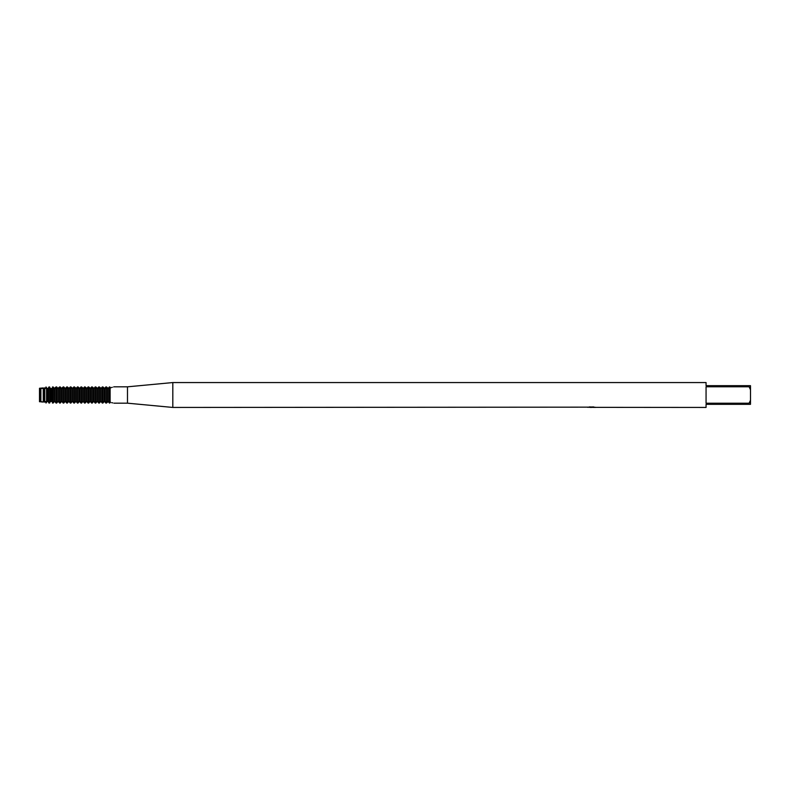 <?xml version="1.0" encoding="UTF-8"?>
<svg xmlns="http://www.w3.org/2000/svg" width="790" height="790" viewBox="0 0 790 790"><rect width="100%" height="100%" fill="white"/><g stroke="black" fill="none" stroke-linecap="round" stroke-linejoin="round"><path stroke-width="0.59" stroke-dasharray="3.95 2.96" d="M39.5 388.542L39.796 401.271L39.796 388.729L109.711 388.729L109.711 401.271L109.711 388.729L109.711 401.271L39.717 401.458L109.711 401.458L109.711 403.088L109.711 401.458L109.711 403.088L109.711 401.458L112.713 402.87M591.414 407.275L592.421 407.354M594.179 407.275L591.868 407.354M592.421 407.443L594.179 407.363M593.685 406.988L589.271 406.988M595.226 407.265L593.033 406.791M589.972 407.354L590.703 407.354M589.923 406.791L587.74 407.265L589.923 406.751M591.68 407.156L589.696 407.354M589.923 406.84L587.74 407.354M110.304 402.357L109.455 403.088L109.455 386.912L109.711 388.542L109.711 386.912L109.711 388.542L109.711 386.912L110.304 387.643M110.126 387.436C114.975 386.754 114.975 386.754 110.126 387.436L110.126 402.564L111.706 402.693M39.5 401.735L39.5 388.265L39.964 401.774L40.645 401.597L40.645 388.404L43.252 387.939L44.2 388.404L44.2 401.597L40.892 401.853L40.892 388.147M109.711 386.912L109.711 403.088L109.711 386.912M706.062 403.226L748.723 403.226L750.5 400.165L750.5 389.835L748.723 386.774L706.062 386.774L706.062 403.226M706.062 382.558L706.062 385.668L750.5 385.668L750.5 389.835M750.5 400.165L750.5 404.332L706.062 404.332L706.062 407.443M748.723 385.668L748.723 386.774M748.723 403.226L748.723 404.332M172.812 382.558L172.812 407.443M127.486 386.824L127.486 403.176M113.908 386.824L109.711 388.542L39.717 388.542L39.5 401.458M39.796 388.729L109.711 388.729L109.711 401.271L39.796 401.271L39.796 388.729M39.5 388.265L40.132 388.404L40.132 401.597M39.964 388.226L39.964 401.774M107.677 395L107.677 401.597L108.191 401.597L108.191 388.404L107.677 388.404L107.677 395M106.413 395L106.413 403.088L105.9 403.088L105.9 386.912L106.413 386.912L106.413 395M104.635 395L104.635 401.597L104.122 401.597L104.122 388.404L104.635 388.404L104.635 395M102.858 395L102.858 403.088L102.345 403.088L102.345 386.912L102.858 386.912L102.858 395M101.081 395L101.081 401.597L100.567 401.597L100.567 388.404L101.081 388.404L101.081 395M99.303 395L99.303 403.088L98.79 403.088L98.79 386.912L99.303 386.912L99.303 395M97.526 395L97.526 401.597L97.012 401.597L97.012 388.404L97.526 388.404L97.526 395M95.748 395L95.748 403.088L95.234 403.088L95.234 386.912L95.748 386.912L95.748 395M93.971 395L93.971 401.597L93.457 401.597L93.457 388.404L93.971 388.404L93.971 395M92.193 395L92.193 403.088L91.68 403.088L91.68 386.912L92.193 386.912L92.193 395M90.416 395L90.416 401.597L89.902 401.597L89.902 388.404L90.416 388.404L90.416 395M88.638 395L88.638 403.088L88.124 403.088L88.124 386.912L88.638 386.912L88.638 395M86.861 395L86.861 401.597L86.347 401.597L86.347 388.404L86.861 388.404L86.861 395M85.083 395L85.083 403.088L84.57 403.088L84.57 386.912L85.083 386.912L85.083 395M83.306 395L83.306 401.597L82.792 401.597L82.792 388.404L83.306 388.404L83.306 395M81.528 395L81.528 403.088L81.015 403.088L81.015 386.912L81.528 386.912L81.528 395M79.751 395L79.751 401.597L79.237 401.597L79.237 388.404L79.751 388.404L79.751 395M77.973 395L77.973 403.088L77.46 403.088L77.46 386.912L77.973 386.912L77.973 395M76.195 395L76.195 401.597L75.682 401.597L75.682 388.404L76.195 388.404L76.195 395M74.418 395L74.418 403.088L73.905 403.088L73.905 386.912L74.418 386.912L74.418 395M72.641 395L72.641 401.597L72.127 401.597L72.127 388.404L72.641 388.404L72.641 395M70.863 395L70.863 403.088L70.349 403.088L70.349 386.912L70.863 386.912L70.863 395M69.085 395L69.085 401.597L68.572 401.597L68.572 388.404L69.085 388.404L69.085 395M67.308 395L67.308 403.088L66.794 403.088L66.794 386.912L67.308 386.912L67.308 395M65.531 395L65.531 401.597L65.017 401.597L65.017 388.404L65.531 388.404L65.531 395M63.753 395L63.753 403.088L63.24 403.088L63.24 386.912L63.753 386.912L63.753 395M61.976 395L61.976 401.597L61.462 401.597L61.462 388.404L61.976 388.404L61.976 395M60.198 395L60.198 403.088L59.684 403.088L59.684 386.912L60.198 386.912L60.198 395M58.42 395L58.42 401.597L57.907 401.597L57.907 388.404L58.42 388.404L58.42 395M56.643 395L56.643 403.088L56.13 403.088L56.13 386.912L56.643 386.912L56.643 395M54.866 395L54.866 401.597L54.352 401.597L54.352 388.404L54.866 388.404L54.866 395M53.137 386.972L53.137 403.028M52.476 402.959L52.476 387.041M51.311 395L51.311 401.597L50.797 401.597L50.797 388.404L51.311 388.404L51.311 395M49.839 387.307L49.839 402.693L48.615 402.564L48.615 387.436M47.756 395L47.756 401.597L47.242 401.597L47.242 388.404L47.756 388.404L47.756 395M46.551 395L46.551 402.367L44.754 402.199L44.754 387.801L46.551 387.633L46.551 395M43.687 388.404L43.687 401.597M43.252 387.939L43.252 402.061M40.132 388.404L40.645 388.404"/><path stroke-width="1.19" d="M39.964 388.226L39.5 401.735L39.5 388.265L40.892 388.147L40.892 401.853L43.252 402.061L43.252 387.939L40.892 388.147M588.461 407.156L172.812 407.443L127.486 403.176L113.908 403.176M127.486 403.176L127.486 386.824L172.812 382.558L706.062 382.558L706.062 385.668L748.723 385.668L750.5 389.835L750.5 385.668L748.723 385.668M113.908 386.824L127.486 386.824M110.126 387.436C114.975 386.754 114.975 386.754 110.126 387.436L110.126 402.564C114.975 403.246 114.975 403.246 110.126 402.564M172.812 407.443L172.812 382.558M591.868 407.354L589.972 407.354M591.236 407.443L590.703 407.443M750.5 389.835L750.5 400.165L748.723 404.332L706.062 404.332L706.062 407.443L589.696 407.354M748.723 403.226L706.062 403.226L706.062 386.774L748.723 386.774M591.68 407.255L588.106 407.255M587.74 407.354L589.923 406.89M589.271 406.988L593.685 406.988M593.033 406.89L595.226 407.354M595.433 407.245C591.7 407.265 591.7 407.294 595.433 407.324C591.7 407.354 591.7 407.383 595.433 407.413M109.711 386.912L110.304 387.643L109.455 386.912L108.191 388.404L106.413 386.912L104.635 388.404L102.858 386.912L101.081 388.404L99.303 386.912L97.526 388.404L95.748 386.912L93.971 388.404L92.193 386.912L90.416 388.404L88.638 386.912L86.861 388.404L85.083 386.912L83.306 388.404L81.528 386.912L79.751 388.404L77.973 386.912L76.195 388.404L74.418 386.912L72.641 388.404L70.863 386.912L69.085 388.404L67.308 386.912L65.531 388.404L63.24 386.912L61.462 388.404L59.684 386.912L57.907 388.404L56.13 386.912L54.352 388.404L54.352 401.597L54.866 401.597L54.866 388.404L56.13 386.912L56.13 403.088L54.866 401.597L56.643 403.088L56.643 386.912L57.907 388.404L57.907 401.597L58.42 401.597L58.42 388.404L59.684 386.912L59.684 403.088L58.42 401.597L60.198 403.088L60.198 386.912L61.462 388.404L61.462 401.597L61.976 401.597L61.976 388.404L63.24 386.912L63.24 403.088L61.976 401.597L63.753 403.088L63.753 386.912L65.017 388.404L65.017 401.597L65.531 401.597L65.531 388.404L66.794 386.912L66.794 403.088L65.531 401.597L67.308 403.088L67.308 386.912L68.572 388.404L68.572 401.597L69.085 401.597L69.085 388.404L70.349 386.912L70.349 403.088L69.085 401.597L70.863 403.088L70.863 386.912L72.127 388.404L72.127 401.597L72.641 401.597L72.641 388.404L73.905 386.912L73.905 403.088L72.641 401.597L74.418 403.088L74.418 386.912L75.682 388.404L75.682 401.597L76.195 401.597L76.195 388.404L77.46 386.912L77.46 403.088L76.195 401.597L77.973 403.088L77.973 386.912L79.237 388.404L79.237 401.597L79.751 401.597L79.751 388.404L81.015 386.912L81.015 403.088L79.751 401.597L81.528 403.088L81.528 386.912L82.792 388.404L82.792 401.597L83.306 401.597L83.306 388.404L84.57 386.912L84.57 403.088L83.306 401.597L85.083 403.088L85.083 386.912L86.347 388.404L86.347 401.597L86.861 401.597L86.861 388.404L88.124 386.912L88.124 403.088L86.861 401.597L88.638 403.088L88.638 386.912L89.902 388.404L89.902 401.597L90.416 401.597L90.416 388.404L91.68 386.912L91.68 403.088L90.416 401.597L92.193 403.088L92.193 386.912L93.457 388.404L93.457 401.597L93.971 401.597L93.971 388.404L95.234 386.912L95.234 403.088L93.971 401.597L95.748 403.088L95.748 386.912L97.012 388.404L97.012 401.597L97.526 401.597L97.526 388.404L98.79 386.912L98.79 403.088L97.526 401.597L99.303 403.088L99.303 386.912L100.567 388.404L100.567 401.597L101.081 401.597L101.081 388.404L102.345 386.912L102.345 403.088L101.081 401.597L102.858 403.088L102.858 386.912L104.122 388.404L104.122 401.597L104.635 401.597L104.635 388.404L105.9 386.912L105.9 403.088L104.635 401.597L106.413 403.088L106.413 386.912L107.677 388.404L107.677 401.597L106.413 403.088L108.191 401.597L108.191 388.404L109.455 386.912L109.455 403.088L108.191 401.597L109.711 403.088L110.304 402.357L109.711 403.088L109.711 386.912L109.711 403.088M112.713 402.87L111.706 402.693M748.723 404.332L750.5 404.332L750.5 400.165M104.122 401.597L102.858 403.088L104.122 401.597M100.567 401.597L99.303 403.088L100.567 401.597M97.012 401.597L95.748 403.088L97.012 401.597M93.457 401.597L92.193 403.088L93.457 401.597M89.902 401.597L88.638 403.088L89.902 401.597M86.347 401.597L85.083 403.088L86.347 401.597M82.792 401.597L81.528 403.088L82.792 401.597M79.237 401.597L77.973 403.088L79.237 401.597M75.682 401.597L74.418 403.088L75.682 401.597M72.127 401.597L70.863 403.088L72.127 401.597M68.572 401.597L67.308 403.088L68.572 401.597M65.017 401.597L63.753 403.088L65.017 401.597M61.462 401.597L60.198 403.088L61.462 401.597M57.907 401.597L56.643 403.088L57.907 401.597M52.476 387.041L52.476 402.959L53.137 403.028C54.866 400.965 54.866 400.965 53.118 403.058C54.866 400.965 54.866 400.965 53.118 403.058L53.137 386.972C54.866 389.036 54.866 389.036 53.118 386.942L52.476 387.041L53.137 386.972C54.866 389.036 54.866 389.036 53.118 386.942M52.545 403.058C50.797 400.965 50.797 400.965 52.545 403.058C50.797 400.965 50.797 400.965 52.545 403.058M51.311 401.597L51.311 388.404L50.797 388.404L50.797 401.597L51.311 401.597M49.563 403.058C51.311 400.965 51.311 400.965 49.563 403.058C51.311 400.965 51.311 400.965 49.563 403.058M48.615 387.436L48.615 402.564L49.839 402.693L49.839 387.307L48.615 387.436L49.839 387.307M48.99 403.058C47.242 400.965 47.242 400.965 48.99 403.058C47.242 400.965 47.242 400.965 48.99 403.058M47.756 401.597L47.756 388.404L47.242 388.404L47.242 401.597L47.756 401.597M46.008 403.058C47.756 400.965 47.756 400.965 46.008 403.058C47.756 400.965 47.756 400.965 46.008 403.058M43.252 402.061L44.2 401.597L44.2 388.404L44.754 387.801L44.754 402.199L44.2 401.597L46.551 402.367L46.551 387.633L44.2 388.404L43.252 387.939M43.687 401.597L43.687 388.404M39.964 401.774L40.645 401.597L40.645 388.404M40.132 401.597L40.132 388.404M52.545 386.942C50.797 389.036 50.797 389.036 52.545 386.942C50.797 389.036 50.797 389.036 52.545 386.942M49.563 386.942C51.311 389.036 51.311 389.036 49.563 386.942C51.311 389.036 51.311 389.036 49.563 386.942M48.99 386.942C47.242 389.036 47.242 389.036 48.99 386.942C47.242 389.036 47.242 389.036 48.99 386.942M46.008 386.942C47.756 389.036 47.756 389.036 46.008 386.942C47.756 389.036 47.756 389.036 46.008 386.942M53.137 403.028L52.476 402.959M39.5 401.735L39.5 388.265"/></g></svg>
